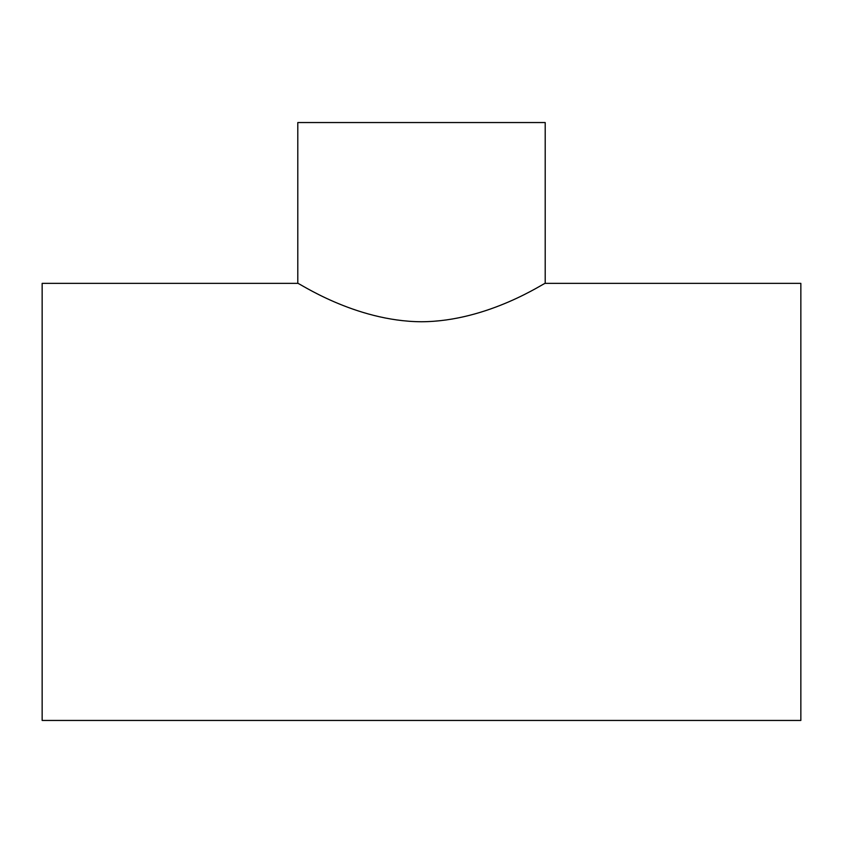 <?xml version="1.0" encoding="UTF-8"?>
<svg xmlns="http://www.w3.org/2000/svg" width="843" height="843" viewBox="0 0 843 843"><rect width="100%" height="100%" fill="white"/><g stroke="black" fill="none" stroke-linecap="round" stroke-linejoin="round"><path stroke-width="1.26" d="M545.2 283.364L800.85 283.364L800.85 720.449L42.15 720.449L42.15 283.364L297.8 283.364L297.8 122.551L545.2 122.551L545.2 283.364C545.769 281.762 488.666 321.457 421.5 321.752C354.334 321.457 297.231 281.762 297.8 283.364"/></g></svg>
